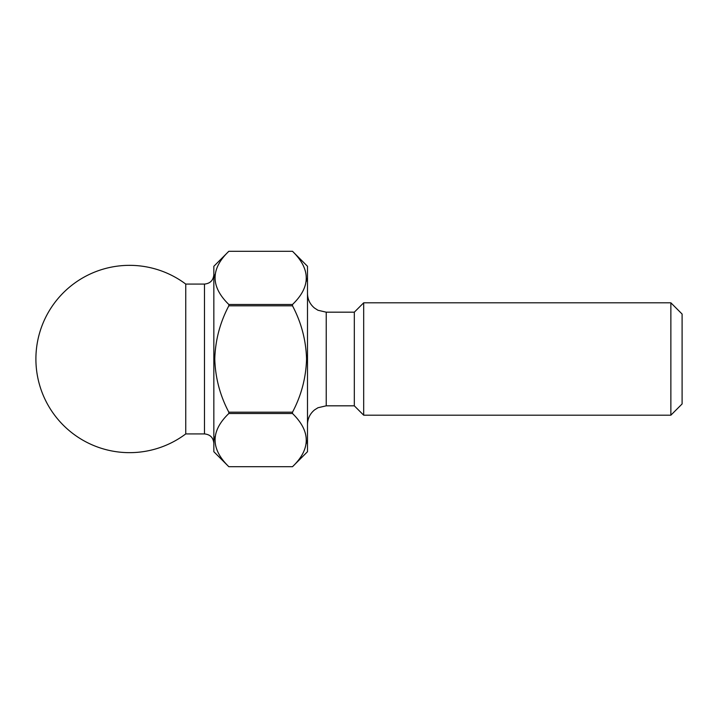 <?xml version="1.0" encoding="UTF-8"?>
<svg xmlns="http://www.w3.org/2000/svg" width="718" height="718" viewBox="0 0 718 718"><rect width="100%" height="100%" fill="white"/><g stroke="black" fill="none" stroke-linecap="round" stroke-linejoin="round"><path stroke-width="1.08" d="M670.863 302.808L682.1 314.044L682.1 403.956L670.863 415.192L670.863 302.808L363.685 302.808L363.685 415.192L354.315 405.823L354.315 312.177L326.223 312.177L326.223 405.823L317.984 407.734L314.628 409.843C309.996 413.658 307.618 418.567 307.492 424.553M185.747 433.923A93.654 93.654 0 0 1 35.9 359A93.654 93.654 0 0 1 185.747 284.077L185.747 433.923L204.477 433.923L204.477 284.077L185.747 284.077M292.504 413.514L228.827 413.514C210.5 431.087 210.5 448.822 228.827 466.7L213.838 451.712L213.838 266.288L228.827 251.3C210.5 268.882 210.5 286.608 228.827 304.486L292.504 304.486C310.831 286.913 310.831 269.178 292.504 251.3L228.827 251.3L292.504 251.3L307.492 266.288L307.492 451.712L292.504 466.7C310.831 449.118 310.831 431.392 292.504 413.514L292.504 412.186C301.327 395.501 306.003 377.776 306.559 359C306.003 340.224 301.318 322.499 292.504 305.814L292.504 304.486M292.504 305.814L228.827 305.814C220.013 322.499 215.328 340.224 214.772 359C215.328 377.776 220.004 395.501 228.827 412.186L292.504 412.186M228.827 305.814L228.827 304.486M214.781 277.426L215.041 274.384M306.55 278.369L306.29 281.411M292.504 466.7L228.827 466.7L292.504 466.7M306.55 440.574L306.29 443.616M228.827 413.514L228.827 412.186M214.781 439.631L215.041 436.589M204.477 433.923C210.159 434.48 213.282 437.594 213.838 443.284M354.315 312.177L363.685 302.808M354.315 405.823L326.223 405.823M670.863 415.192L363.685 415.192M326.223 312.177L317.984 310.266L314.511 308.058C309.961 304.252 307.618 299.379 307.492 293.447M204.477 284.077C210.159 283.52 213.282 280.406 213.838 274.716"/></g></svg>
